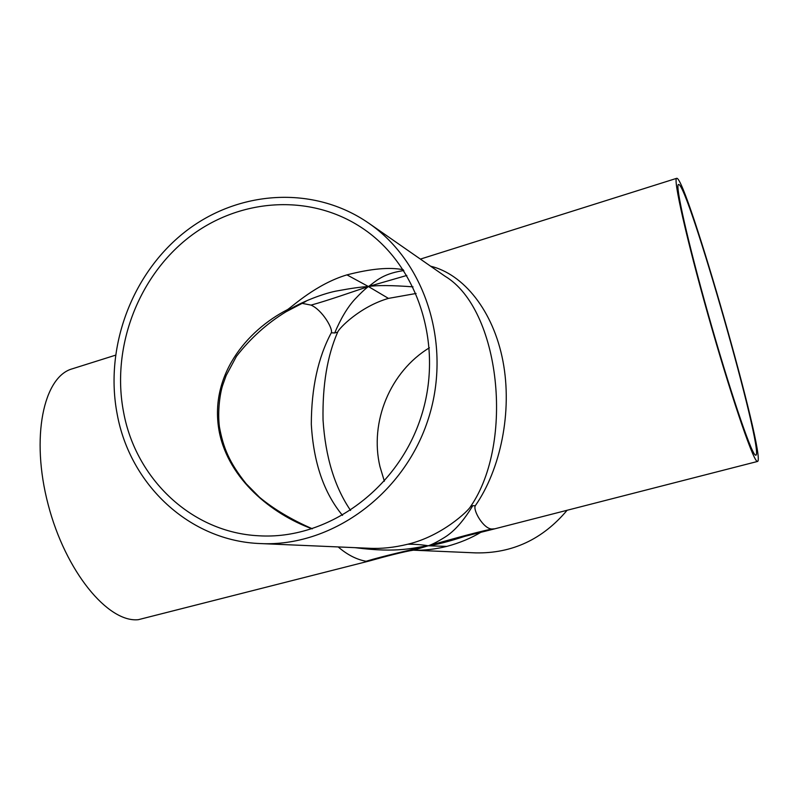<?xml version="1.0" encoding="UTF-8"?>
<svg xmlns="http://www.w3.org/2000/svg" width="798" height="798" viewBox="0 0 798 798"><rect width="100%" height="100%" fill="white"/><g stroke="black" fill="none" stroke-linecap="round" stroke-linejoin="round"><path stroke-width="1.2" d="M464.865 536.326L494.83 528.805L491.877 529.014C473.214 532.934 444.087 541.393 428.277 545.782C432.406 544.386 437.992 541.503 445.015 537.124C454.481 531.179 463.728 520.705 472.745 505.703L475.309 505.723C500.615 469.344 512.575 411.539 502.949 361.175C493.324 310.791 463.578 274.113 430.581 266.183M491.877 529.014C483.319 528.875 472.685 509.942 475.309 505.723M413.464 550.171C423.868 550.54 434.98 549.283 446.81 546.391L428.277 545.782C436.885 544.625 449.324 541.403 465.593 536.096M446.81 546.391C459.648 542.949 471.149 538.161 481.304 532.037M338.192 546.939C347.25 554.76 356.546 559.538 366.092 561.273C383.399 555.977 412.207 549.563 428.277 545.782L413.663 550.141L417.085 549.543M366.092 561.273L369.783 560.854C384.855 556.575 405.344 551.268 413.663 550.141M444.735 276.028L445.015 276.218C500.246 309.165 514.7 442.76 470.601 506.521C468.685 510.55 442.032 536.146 407.808 544.216C415.13 544.196 421.952 544.725 428.277 545.782C414.272 547.358 398.91 553.383 355.07 547.667M407.808 544.216C394.142 547.558 381.205 548.914 368.995 548.266L260.547 543.578M301.504 303.23L311.05 305.105C327.868 300.547 353.753 291.38 368.427 286.532C364.836 289.185 360.267 293.484 354.731 299.42C347.419 307.43 340.746 318.611 334.701 332.966L331.3 332.786C318.063 357.494 311.41 387.968 311.31 424.207C313.494 462.541 323.888 492.935 342.522 515.388M311.05 305.105C322.472 310.163 333.235 328.946 331.3 332.786M403.269 269.744C389.693 266.971 370.92 268.687 346.95 274.871L368.427 286.532C360.985 286.941 350.921 288.337 338.242 290.711C325.235 292.726 300.088 302.123 286.412 311.489L287.48 309.644C246.602 330.532 208.318 376.267 219.42 432.626C228.946 478.94 271.071 513.842 312.168 528.845M312.327 528.785C291.34 519.588 273.734 509.084 259.51 497.264L246.233 483.817C229.126 462.381 223.231 447.568 219.41 426.86C217.475 411.239 219.949 393.524 222.692 385.205L226.163 375.509L236.437 356.347C250.542 338.182 267.061 323.33 285.993 311.789L286.412 311.489M346.95 274.871C316.297 283.978 291.998 306.851 287.48 309.644M406.83 275.44L368.427 286.532C374.89 282.362 381.135 274.173 402.571 270.741L403.878 270.682M350.581 510.441C334.621 487.059 325.434 456.905 323.04 419.987C322.402 385.175 327.27 355.898 337.654 332.168C338.861 328.347 359.978 306.661 388.446 298.392L368.427 286.532C376.955 285.155 391.818 285.265 413.005 286.851M388.446 298.392L416.067 293.474M337.654 332.168L334.701 332.966M123.61 412.327C111.291 348.816 137.116 278.502 187.6 238.383C238.023 198.313 309.704 192.687 362.621 228.318C418.77 265.774 444.725 347.359 420.366 419C396.357 490.77 326.302 539.977 258.931 535.787C191.869 532.655 135.85 479.109 123.61 412.327M755.048 454.84L755.836 455.249C764.873 453.384 687.188 181.306 678.529 184.498C674.879 184.238 687.786 241.994 708.464 315.06C729.103 388.107 750.329 450.94 755.048 454.84M429.394 347.778C390.192 371.599 369.334 421.893 379.968 466.631L384.367 481.204M470.601 506.521L472.745 505.703M117.206 414.262C130.024 484.735 189.575 541.174 260.607 543.578C330.432 547.019 402.601 495.748 427.489 421.404C452.705 347.17 426.322 262.672 368.666 223.131C313.415 184.907 237.984 190.223 184.857 231.999C131.65 273.824 104.329 347.589 117.206 414.262M756.763 461.074L757.541 461.453C766.918 459.209 685.851 175.281 676.704 178.313C672.874 178.004 686.39 238.492 708.095 315.16C729.761 391.818 751.935 457.344 756.763 461.074M115.451 355.21L72.249 368.826C43.561 376.666 30.444 437.374 48.149 504.526C65.556 571.737 108.149 622.899 138.323 619.687L369.793 560.854M413.384 550.191L475.598 552.884C512.107 553.603 542.6 539.398 567.099 510.281M368.058 548.226L370.082 548.306M285.993 311.789L305.923 301.385M402.581 270.741L402.072 270.781M368.686 223.141L445.015 276.218M494.83 528.805L757.541 461.453M420.386 259.101L676.704 178.313"/></g></svg>
